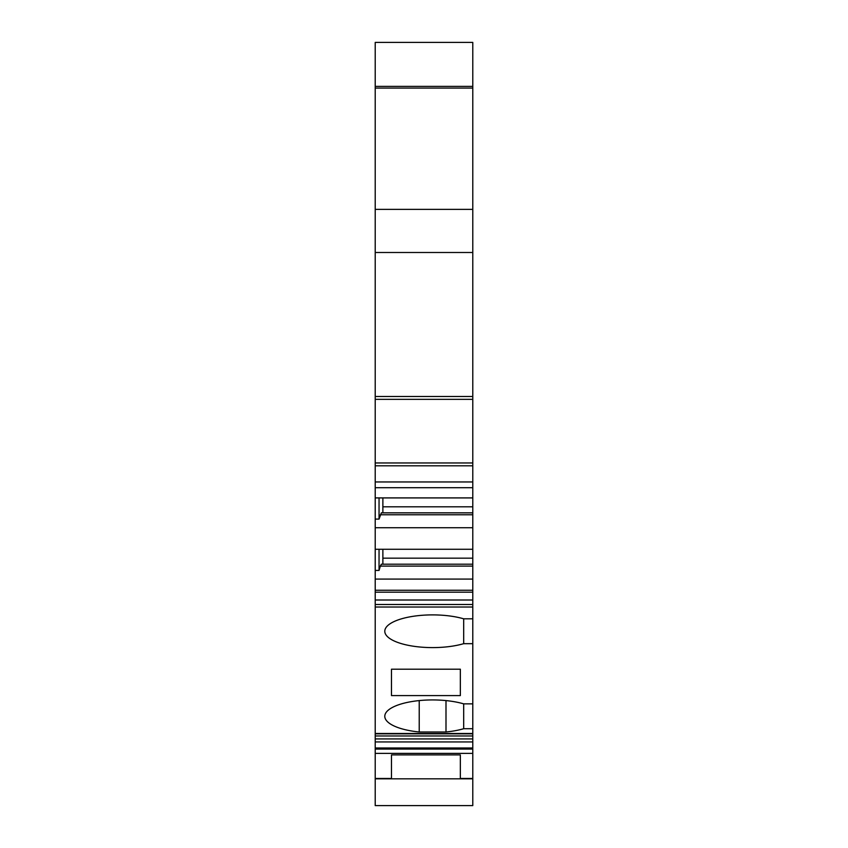 <?xml version="1.0" encoding="UTF-8"?>
<svg xmlns="http://www.w3.org/2000/svg" width="848" height="848" viewBox="0 0 848 848"><rect width="100%" height="100%" fill="white"/><g stroke="black" fill="none" stroke-linecap="round" stroke-linejoin="round"><path stroke-width="1.27" d="M472.781 778.824L472.781 805.6L375.219 805.6L375.219 753.384L472.781 753.384L472.781 778.824L460.347 778.824L460.347 754.89L391.479 754.89L391.479 778.824L375.219 778.824M472.781 88.075L375.219 88.075L375.219 42.4L472.781 42.4L472.781 399.355L375.219 399.355L375.219 252.492L472.781 252.492M472.781 465.817L375.219 465.817L375.219 481.961L472.781 481.961L472.781 399.355M472.781 481.961L472.781 558.164L382.872 558.164M472.781 607.02L375.219 607.02L375.219 733.499L472.781 733.499L472.781 558.164M472.781 733.499L472.781 735.969L375.219 735.969L375.219 733.849L472.781 733.849M472.781 753.384L472.781 735.969M472.781 749.081L375.219 749.081L375.219 753.384M375.219 749.081L375.219 735.969M375.219 607.02L375.219 600.013L472.781 600.013M472.781 592.169L375.219 592.169L375.219 600.013M375.219 592.169L375.219 527.721L472.781 527.721M375.219 481.961L375.219 527.721M375.219 465.817L375.219 399.355M375.219 88.075L375.219 252.492M463.686 618.817L463.686 643.674A47.817 16.356 0 0 1 412.605 646.102A47.817 16.356 0 0 1 384.791 631.241A47.817 16.356 0 0 1 412.605 616.39A47.817 16.356 0 0 1 463.686 618.817L472.781 618.817M472.781 728.718L463.686 728.718L463.686 703.861A47.817 16.356 0 0 0 412.605 701.434A47.817 16.356 0 0 0 384.791 716.295A47.817 16.356 0 0 0 419.219 731.994L419.219 700.596M463.686 728.718A47.817 16.356 0 0 1 445.995 731.994L445.995 700.596M419.219 731.994L445.995 731.994M472.781 703.861L463.686 703.861M472.781 643.674L463.686 643.674M460.347 669.189L391.479 669.189L391.479 695.593L460.347 695.593L460.347 669.189L460.347 695.593M391.479 669.189L391.479 695.593M391.479 778.824L460.347 778.824M375.219 209.382L472.781 209.382M472.781 86.39L375.219 86.39M472.781 590.261L375.219 590.261M375.219 579.078L472.781 579.078M375.219 497.914L472.781 497.914M375.219 549.271L472.781 549.271M472.781 566.104L380.328 566.104L379.045 570.428L379.045 549.271M375.219 570.428L379.045 570.428M375.219 519.082L379.045 519.082L379.045 497.914M380.328 566.104L381.356 564.196L472.781 564.196M382.872 564.196L382.872 549.271M472.781 512.839L381.356 512.839L379.045 519.082M382.872 512.839L382.872 497.914M472.781 514.757L380.328 514.757M472.781 778.475L460.347 778.475M391.479 778.475L375.219 778.475M472.781 738.926L375.219 738.926M472.781 741.936L375.219 741.936M472.781 747.989L375.219 747.989M472.781 396.482L375.219 396.482M472.781 462.955L375.219 462.955M472.781 506.818L382.872 506.818M472.781 604.497L375.219 604.497M375.219 487.695L472.781 487.695"/></g></svg>
